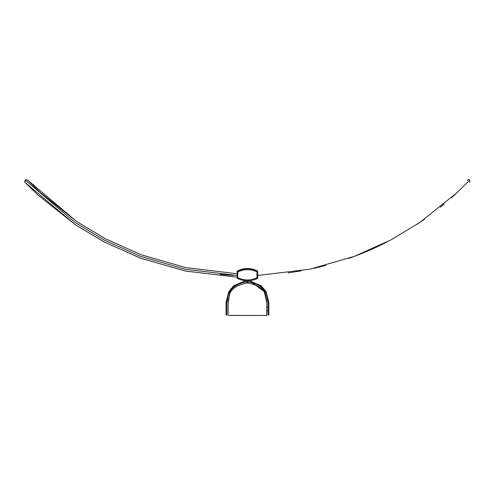 <?xml version="1.0" encoding="UTF-8"?>
<svg xmlns="http://www.w3.org/2000/svg" width="495" height="495" viewBox="0 0 495 495"><rect width="100%" height="100%" fill="white"/><g stroke="black" fill="none" stroke-linecap="round" stroke-linejoin="round"><path stroke-width="0.74" d="M257.722 271.916L256.973 271.916L257.252 271.149A0.854 0.854 0 0 1 257.722 271.916L257.722 271.613A0.854 0.854 0 0 0 257.252 270.845A21.848 21.848 0 0 0 237.631 270.845A0.854 0.854 0 0 0 237.161 271.613L237.161 277.726A0.854 0.854 0 0 0 237.631 278.493A0.854 0.854 0 0 1 237.161 277.726L237.909 277.726C244.276 280.696 250.631 280.696 256.973 277.726L257.252 278.493C250.724 281.581 244.184 281.581 237.631 278.493L237.909 271.916L237.161 271.916A0.854 0.854 0 0 1 237.631 271.149C244.171 268.055 250.711 268.055 257.252 271.149A0.854 0.854 0 0 1 257.722 271.916L257.722 277.726A0.854 0.854 0 0 1 257.252 278.493A0.854 0.854 0 0 0 257.722 277.726L256.973 277.726L256.973 271.916C250.631 268.94 244.276 268.94 237.909 271.916L237.631 271.149A0.854 0.854 0 0 0 237.161 271.916M27.584 180.056L76.7 221.531L105.095 238.59L141.137 254.758L185.619 267.578L237.161 273.747L185.712 267.597L141.335 254.832L105.311 238.701L76.911 221.673L39.953 192.258L27.584 180.056M25.109 182.426L75.104 224.588L103.919 241.845L140.419 258.149L185.322 271.012L237.161 277.175L185.674 271.087L140.79 258.285L104.259 242.024L75.395 224.786L37.744 194.881L25.109 182.426L25.165 180.001L26.39 179.53L27.751 180.23M220.17 274.416L233.776 275.325M288.078 272.924L301.047 270.901M313.688 268.377L325.691 265.462M348.56 258.452C362.835 253.366 375.649 247.871 387.01 241.962M417.304 224.185L424.716 219.081M440.29 207.25L444.114 204.095M451.421 197.771L456.582 193.05M468.889 180.867L457.194 192.481L419.766 222.521L391 239.883L354.513 256.299L309.623 269.249L257.722 275.461M237.161 275.461L185.248 269.249L140.333 256.28L103.87 239.877L75.122 222.527L25.165 180.001L24.75 181.869M249.375 280.733L244.87 280.9L244.87 280.56M244.932 280.671L245.508 280.733M226.877 302.191L226.023 302.191L226.023 315.043L226.877 315.043L226.877 302.191C228.981 296.486 224.656 286.277 247.438 281.63C270.227 286.277 265.902 296.486 267.999 302.191L267.999 315.043L268.859 315.043L268.859 302.191L266.038 291.567L261.249 285.813L249.783 280.9M226.023 302.191L228.845 291.567L233.634 285.813L245.099 280.9M247.605 281.63L247.283 281.63M229.012 315.395A1.287 1.287 0 0 0 229.451 315.47L265.431 315.47A1.287 1.287 0 0 0 265.871 315.395M228.164 315.395L228.164 300.948C230.064 295.41 226.339 286.586 246.491 281.692L248.391 281.692L247.438 282.917L246.491 281.692M229.451 315.395L265.431 315.47M228.164 302.216C230.243 296.715 225.961 287.36 247.438 282.917C269.002 287.416 264.596 296.703 266.718 302.216L264.293 291.586L251.175 282.032M265.71 315.439L266.718 315.439L266.718 302.216M228.164 300.948C230.101 295.391 226.258 286.63 246.498 281.692L248.385 281.692C268.618 286.642 264.782 295.404 266.718 300.972M265.431 315.395L266.718 315.395M266.718 310.761L267.999 310.761M267.999 302.191L268.859 302.191M469.736 182.451L469.718 180.001L468.493 179.53L467.119 180.242M266.718 307.333L267.999 307.333"/></g></svg>
